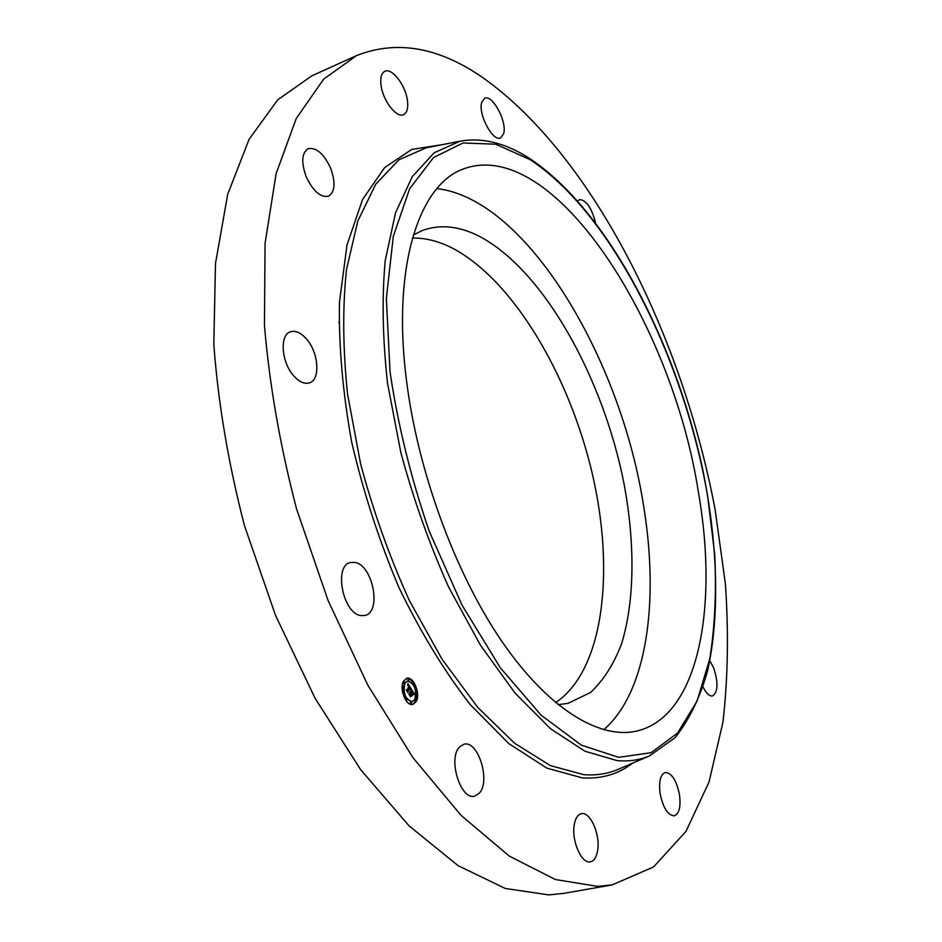 <?xml version="1.0" encoding="UTF-8"?>
<svg xmlns="http://www.w3.org/2000/svg" width="942" height="942" viewBox="0 0 942 942"><rect width="100%" height="100%" fill="white"/><g stroke="black" fill="none" stroke-linecap="round" stroke-linejoin="round"><path stroke-width="1.41" d="M436.911 188.588C527.179 199.056 621.802 359.938 643.951 508.197C659.164 602.362 646.742 692.9 603.692 729.756M413.361 234.958L422.393 230.484C440.903 223.772 460.685 226.151 481.751 237.596C544.947 272.709 603.151 378.284 623.91 483.14C635.155 542.981 634.861 600.713 621.496 644.057C613.701 664.346 603.375 680.489 590.504 692.5L568.108 703.309L558.123 704.687M338.908 322.823L339.155 321.622M412.443 238.09C425.643 237.808 439.184 241.27 453.067 248.488C513.496 280.645 569.298 375.399 592.247 473.52C615.161 571.488 603.716 670.574 555.603 702.626M612.147 884.927L563.834 893.357L548.786 894.9L505.359 888.494L458.189 865.722L409.134 825.922L360.55 769.52L315.111 698.305L275.559 615.467L244.39 525.4C228.341 463.382 218.144 403.035 213.81 344.348L215.494 263.407L227.728 194.217L249.1 139.263L277.796 99.758L311.873 75.807L356.547 55.59C396.817 39.741 438.96 47.135 482.987 77.774C592.848 155.665 682.349 335.623 715.084 509.422L725.364 583.581C728.755 632.247 727.942 678.487 722.938 722.279L709.032 781.99L685.988 831.362L653.607 866.923L612.147 884.927L597.581 886.363L555.38 879.534L509.257 856.078L461.027 815.325L412.985 757.709L367.769 685.058L328.146 600.655L296.577 508.998C280.127 445.943 269.412 384.689 264.443 325.214L265.067 243.354L276.124 173.599L296.271 118.456L323.707 79.104L356.547 55.59M360.845 615.585C342.888 613.583 333.527 565.765 350.342 562.539L355.075 562.456C372.95 565.33 381.851 612.147 365.025 615.456L360.845 615.585M294.01 376.176C281.446 362.835 279.291 334.94 290.407 331.82C295.447 330.265 300.733 332.585 306.291 338.767C318.62 352.237 320.727 379.697 309.482 382.852C304.643 384.324 299.485 382.099 294.01 376.176M306.256 176.896C301.04 162.424 301.664 153.028 308.128 148.695C316.229 147.117 323.718 153.57 330.583 168.041C335.776 182.454 335.105 191.827 328.558 196.171C320.633 197.749 313.203 191.32 306.256 176.896M380.957 84.674C380.215 77.503 381.51 73.052 384.854 71.309C392.06 67.4 405.943 85.852 407.509 101.088C408.298 108.365 406.991 112.875 403.576 114.641C396.523 118.527 382.487 100.123 380.957 84.674M481.727 102.384L484.659 98.321C492.442 94.047 507.291 121.836 503.652 133.611L500.626 137.885C492.972 142.242 477.877 114.076 481.727 102.384M577.835 200.964L579.495 199.61C586.159 199.975 591.494 207.605 595.485 222.477M709.832 660.778L713.695 668.008C718.428 682.762 718.039 692.087 712.552 695.973C709.373 696.385 706.206 693.383 703.026 686.989M679.5 794.742C680.972 806.776 679.217 813.806 674.248 815.843C667.807 815.348 663.074 807.871 660.083 793.423C658.682 781.436 660.424 774.454 665.311 772.487C671.787 772.97 676.509 780.388 679.5 794.742M597.746 849.872C596.698 856.902 594.261 860.882 590.434 861.836C581.803 864.297 571.429 841.112 574.173 825.298C575.279 818.504 577.67 814.642 581.355 813.711C590.022 811.262 600.266 833.976 597.746 849.872M479.325 793.176L474.638 796.155C460.52 800.606 447.591 758.216 459.614 746.9L463.923 744.251C477.971 739.811 490.947 781.071 479.325 793.176M698.505 492.772C718.593 607.672 698.517 717.227 636.239 731.18C598.924 739.446 547.643 708.502 501.014 640.113C454.515 571.723 417.176 469.316 406.202 378.166C392.202 265.656 419.249 184.903 463.005 169.089C553.26 135.095 672.517 322.988 698.505 492.772M403.553 681.078L406.767 678.287C413.503 675.979 420.756 693.889 416.211 701.531L412.914 704.428C406.19 706.747 398.902 688.602 403.553 681.078M412.584 704.498L415.775 701.225M416.011 700.683L416.6 693.265M416.67 691.769L414.292 684.351M413.609 683.162L410.135 679.37L406.438 678.381M407.109 681.148L404.236 683.421L403.129 689.391M402.375 691.051L403.247 690.91L402.87 689.32L406.296 699.435L405.731 698.01L404.789 698.575M406.379 699.046L411.948 701.708M414.033 684.728L413.656 683.15L413.785 684.657M414.504 699.988L415.469 701.189M410.512 702.52L410.818 703.862M403.094 682.055L404.165 682.903M408.11 679.064L408.651 680.359M414.88 699.376L412.29 701.649C405.343 699.4 402.882 693.265 404.907 683.256L407.439 681.054C414.362 683.244 416.847 689.356 414.88 699.376M411.23 688.849L410.241 689.297L409.688 686.965L407.662 691.769L406.391 689.721L407.003 689.921L408.946 686.306L407.768 685.646L409.087 686.035L407.698 685.305L407.898 683.527L411.23 688.849L410.323 688.626M411.277 689.356L410.253 689.626L411.277 689.356M410.241 688.472L409.711 687.566L407.839 692.606L406.402 690.121L407.733 692.264L409.688 687.319L410.17 688.496M411.477 689.261L414.339 693.889L413.314 694.254L412.243 691.063L411.336 692.759L412.302 691.534L413.267 693.63L412.325 691.746L411.572 693.147L412.761 693.913L411.948 695.443L411.183 693.065L410.3 695.95L408.946 693.748L409.652 694.007L409.982 691.887L410.63 692.17L409.97 691.499L410.783 691.864L411.477 689.261M414.433 694.454L413.314 694.619L414.433 694.454M412.89 694.372L412.066 695.938L412.737 694.407M411.819 694.666L411.254 693.759L410.488 696.892L408.863 694.101L410.382 696.55L411.23 693.548L411.819 694.666M409.64 694.878L411.183 693.065M410.818 693.147L412.243 691.063M411.878 691.145L411.501 690.521M412.761 693.913L412.101 694.077M411.336 692.759L410.677 692.923M409.334 687.048L408.91 686.365M407.026 690.745L409.688 686.965M411.183 688.873L410.512 689.038M410.947 689.438L410.3 689.591M411.042 689.403L410.382 689.568M414.409 694.313L413.75 694.466M414.28 694.301L413.62 694.454M415.928 701.072L415.363 699.671L415.928 701.072M411.477 703.698L410.912 702.285L411.477 703.698M403.847 681.537L404.412 682.962L403.247 681.69M408.322 679.005L408.899 680.418L407.662 679.17M530.087 159.634C611.723 213.281 684.092 358.808 707.678 496.363L714.719 554.355C716.509 591.917 714.86 626.76 709.773 658.894L697.104 701.025L677.475 733.147L651.087 752.705L618.623 757.333L581.32 745.122L541.038 715.108L500.296 667.725L462.016 605.105L429.222 531.194C410.924 477.947 397.865 424.83 390.035 371.831L386.361 298.473L393.309 236.289L409.652 188.718L433.567 157.526L462.981 142.984L495.786 144.208L530.087 159.634M459.896 141.218C482.328 137.238 505.477 142.937 529.322 158.315C605.942 208.7 674.26 338.578 702.32 467.585C717.568 541.403 720.265 613.56 707.678 670.516C700.047 697.504 689.179 719.912 675.049 737.739L649.356 755.979C639.477 760.112 628.679 761.654 616.986 760.583L584.935 751.221L550.446 728.696L515.015 693.053L480.444 645.211L448.675 587.149C429.434 544.229 413.491 499.342 400.833 452.501L387.562 383.453C382.605 338.708 381.816 297.79 385.207 260.71L395.499 212.927L412.231 176.719L434.144 152.816L459.896 141.218L426.114 147.823L399.008 159.763L375.776 184.149L357.819 221.017L346.479 269.6C342.499 307.292 342.853 348.846 347.563 394.251L360.704 464.288C373.468 511.777 389.694 557.228 409.405 600.631L442.092 659.282L477.806 707.466L514.544 743.214L550.411 765.622L583.828 774.677C596.05 775.596 607.343 773.888 617.716 769.532L619 768.978M632.765 763.079C618.305 774.194 601.455 779.128 582.215 777.88L546.855 768.13L508.857 743.615L470.082 704.416C444.471 671.363 420.815 632.541 399.125 587.973C379.261 541.049 363.459 492.501 351.719 442.316C342.758 392.626 338.661 345.997 339.45 302.429L347.009 244.944L362.552 199.516L384.689 167.546L411.772 149.425L442.187 144.679M413.467 683.315L412.808 683.48M415.163 699.835L414.504 700M649.356 755.979L617.716 769.532M412.29 701.649L411.619 701.814M407.439 681.054L406.779 681.219M413.656 683.15L412.996 683.315M415.728 701.248L415.069 701.413M415.363 699.671L414.704 699.824M406.096 699.612L405.472 699.765M411.277 703.874L410.618 704.039M410.912 702.285L410.253 702.449M404.036 681.372L403.376 681.537M404.412 682.962L403.753 683.127M408.522 678.841L407.851 679.005M408.899 680.418L408.239 680.583M402.87 689.32L402.21 689.485"/></g></svg>
